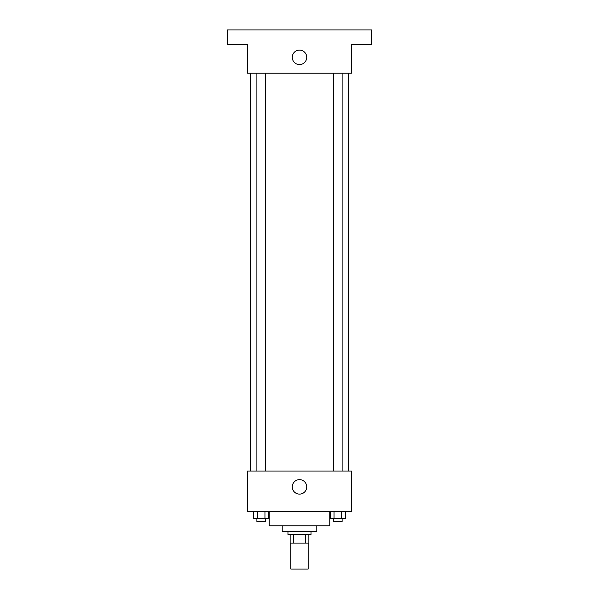 <?xml version="1.0" encoding="UTF-8"?>
<svg xmlns="http://www.w3.org/2000/svg" width="599" height="599" viewBox="0 0 599 599"><rect width="100%" height="100%" fill="white"/><g stroke="black" fill="none" stroke-linecap="round" stroke-linejoin="round"><path stroke-width="0.9" d="M290.852 543.106L290.852 569.05L308.148 569.05L308.148 543.106M305.565 534.458L305.565 543.106L290.133 543.106L290.133 534.458M305.565 543.106L308.867 543.106L308.867 534.458L308.867 543.106M311.031 531.575L311.031 534.458L287.969 534.458L287.969 531.575M293.435 534.458L293.435 543.106M316.796 525.81L316.796 531.575L282.204 531.575L282.204 525.81M329.772 511.389L329.772 525.81L269.228 525.81L269.228 511.389M351.388 511.389L247.612 511.389L247.612 471.031L351.388 471.031L351.388 511.389M306.733 486.89A7.233 7.233 0 0 1 295.884 493.149A7.233 7.233 0 0 1 295.884 480.623A7.233 7.233 0 0 1 306.733 486.89M348.506 73.19L348.506 471.031M333.463 471.031L333.463 73.19M265.537 73.19L265.537 471.031M351.388 73.19L247.612 73.19L247.612 44.363L227.425 44.363L227.425 29.95L371.575 29.95L371.575 44.363L351.388 44.363L351.388 73.19M306.733 57.339A7.233 7.233 0 0 1 295.884 63.599A7.233 7.233 0 0 1 295.884 51.072A7.233 7.233 0 0 1 306.733 57.339M345.271 511.389L345.271 518.599L330.296 518.599L330.296 511.389M341.527 511.389L341.527 518.599M334.04 511.389L334.04 518.599M342.111 518.599L342.111 521.482L333.463 521.482L333.463 518.599M268.704 511.389L268.704 518.599L253.729 518.599L253.729 511.389M264.96 511.389L264.96 518.599M257.473 511.389L257.473 518.599M265.537 518.599L265.537 521.482L256.889 521.482L256.889 518.599M250.494 73.19L250.494 471.031M342.111 471.031L342.111 73.19M256.889 73.19L256.889 471.031"/></g></svg>

